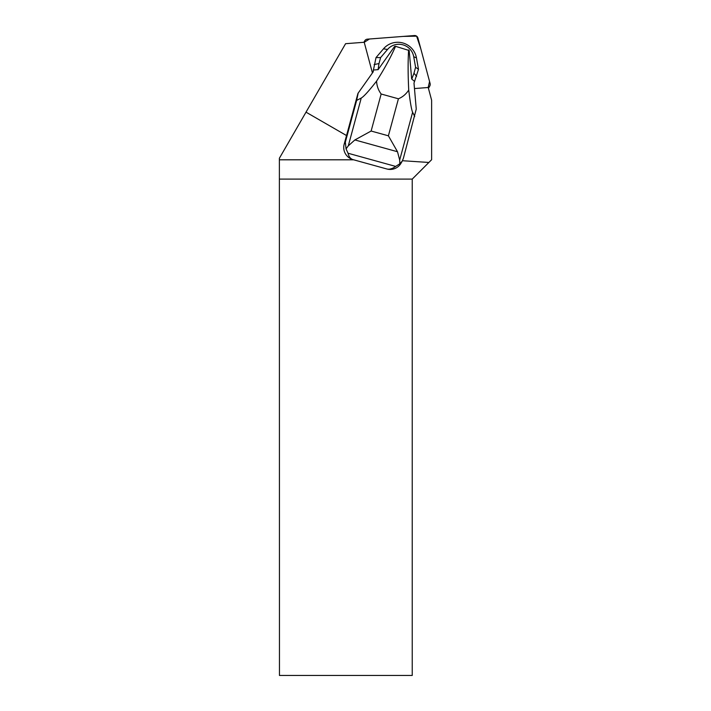 <?xml version="1.0" encoding="UTF-8"?>
<svg xmlns="http://www.w3.org/2000/svg" width="711" height="711" viewBox="0 0 711 711"><rect width="100%" height="100%" fill="white"/><g stroke="black" fill="none" stroke-linecap="round" stroke-linejoin="round"><path stroke-width="1.07" d="M430.111 83.534L417.917 38.021A3.333 3.297 30 0 0 414.424 35.55L367.347 39.167A3.333 3.297 30 0 0 364.316 42.251L369.453 39.007L403.226 36.412L416.619 36.163L420.823 48.863L429.568 81.507L428.191 87.417A3.333 3.297 30 0 0 430.111 83.534M372.431 72.931L364.467 43.202A3.333 3.297 30 0 1 364.352 42.251L345.59 43.691L306.014 112.16L346.533 135.552L344.186 144.146A12.594 12.46 30 0 0 353.029 159.628L386.837 168.978C389.379 169.636 392.33 168.783 395.68 166.418L399.822 163.779L402.248 161.104L403.413 158.206L416.255 109.067L413.989 83.054L414.549 81.445L411.66 78.948L409.18 50.517L395.538 46.331C391.094 56.622 384.775 68.229 376.572 81.152C368.911 90.955 363.801 96.589 361.241 98.056L356.638 100.42L345.342 142.147L346.053 148.901L348.301 145.835L354.878 139.943L397.502 151.736L399.68 160.046L399.822 163.779M377.897 69.722L378.101 69.66A26.209 25.925 -150 0 1 378.074 69.634L373.311 70.042L373.248 71.775L357.953 93.399L346.533 135.552M402.453 160.722L428.884 162.464L431.621 159.717L431.621 100.215L428.182 87.364A3.333 3.297 30 0 1 427.24 87.577L414.469 88.555M306.014 112.16L279.379 158.26L279.379 159.806L353.678 159.806M428.884 162.464L412.238 179.101L412.238 675.45L279.459 675.45L279.379 159.806M412.238 179.101L279.459 179.101M358.184 92.999L356.638 100.42M386.837 168.978A12.594 12.46 30 0 0 401.004 163.246L402.248 161.104M378.101 69.66L394.569 46.473L395.538 46.331M414.717 116.488L412.629 112.267C411.509 109.796 410.211 102.384 408.727 90.039C406.123 94.101 402.684 97.016 398.418 98.793L381.158 94.012C378.359 90.27 376.83 85.987 376.572 81.152M408.727 90.039C407.954 74.646 407.918 61.279 408.621 49.948M414.549 81.445L418.486 69.331L416.477 57.938A18.895 18.69 30 0 0 383.496 48.81L376.021 57.582L372.991 72.149M346.053 148.901L348.043 153.238L395.68 166.418M348.043 153.238C348.861 156.758 350.523 158.882 353.029 159.628M397.502 151.736L388.393 135.81L371.124 131.037L354.878 139.943M411.767 79.09L413.971 73.233L416.593 76.326M413.971 73.233L415.588 67.269L418.486 69.331M415.588 67.269L413.731 56.729A15.011 14.851 30 0 0 387.522 49.477L380.607 57.591L376.021 57.582M380.607 57.591L378.99 63.555L374.128 64.577M378.99 63.555L378.074 69.634M345.342 142.147L344.186 144.146M398.418 98.793L388.393 135.81M371.124 131.037L381.158 94.012M399.68 160.046L412.629 112.267M361.241 98.056L348.301 145.835M413.731 56.729L416.477 57.938M387.522 49.477L383.496 48.81M428.449 88.351L429.791 86.031M363.89 42.287L364.743 40.794"/></g></svg>
